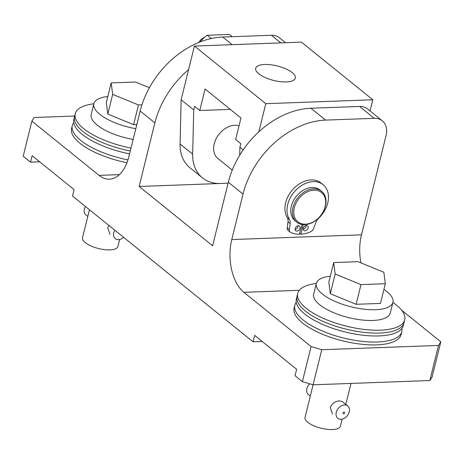 <?xml version="1.0" encoding="UTF-8"?>
<svg xmlns="http://www.w3.org/2000/svg" width="464" height="464" viewBox="0 0 464 464"><rect width="100%" height="100%" fill="white"/><g stroke="black" fill="none" stroke-linecap="round" stroke-linejoin="round"><path stroke-width="0.7" d="M313.078 384.807L302.395 381.657L311.077 346.562L321.761 349.717L313.078 384.807L429.826 380.538L438.515 345.442L440.8 341.817L401.638 310.196M74.669 116.035L34.174 117.514L31.883 121.139L23.2 156.235L30.549 162.162L32.144 155.718L74.124 189.619L72.529 196.063L253.066 341.823L254.661 335.379L296.641 369.28L295.046 375.724L302.395 381.657M440.8 341.817L432.117 376.913L429.826 380.538M253.066 341.823L262.224 341.492M311.077 346.562L243.902 292.326A39.637 22.753 87.9 0 1 231.774 239.569L361.497 234.825L386.042 135.633A19.819 14.517 128.9 0 0 382.278 120.808A19.819 14.517 128.9 0 0 374.257 118.32L325.612 120.101A79.269 58.07 128.9 0 0 243.026 194.091L228.334 182.23L212.605 245.787L139.13 186.464L228.091 183.21M228.334 182.23A79.269 58.07 -51.1 0 1 310.921 108.24L359.565 106.459A19.819 14.517 -51.1 0 1 367.581 108.941L382.278 120.808M188.581 69.664A79.269 58.07 128.9 0 0 154.86 122.908L140.169 111.041L128.911 156.519A39.637 22.753 87.9 0 1 109.371 179.179A39.637 22.753 87.9 0 1 99.058 175.375L31.883 121.139M139.13 186.464L154.86 122.908M140.169 111.041A79.269 58.07 -51.1 0 1 222.749 37.05L271.399 35.27A19.819 14.517 -51.1 0 1 279.415 37.758L285.563 42.717M30.549 162.162L39.713 161.832M321.761 349.717L438.515 345.442M231.774 239.569L243.026 194.091M361.497 234.825A39.637 22.753 -92.1 0 0 360.905 262.856M258.808 73.817A20.41 7.465 13.9 0 0 280.279 81.658A20.41 7.465 13.9 0 0 295.324 78.109A20.41 7.465 13.9 0 0 292.21 72.593A20.41 7.465 13.9 0 0 270.744 64.757A20.41 7.465 13.9 0 0 255.699 68.301A20.41 7.465 13.9 0 0 258.808 73.817M218.915 159.314A19.877 14.558 -51.1 0 1 217.999 158.653A19.877 14.558 -51.1 0 1 214.223 143.782A19.877 14.558 -51.1 0 1 239.059 125.709M230.295 109.388L199.752 110.507L194.613 106.355L193.726 109.933L192.676 154.152A44.59 32.666 128.9 0 0 202.478 177.88A44.59 32.666 128.9 0 0 220.516 183.471L228.097 183.193M193.726 109.933L181.128 99.766L180.078 143.985A44.59 32.666 128.9 0 0 189.88 167.713L202.478 177.88M181.128 99.766L194.422 46.052L265.797 103.681L258.831 131.834M265.797 103.681L372.812 99.766L301.443 42.137L194.422 46.052M239.72 155.191L239.905 147.221L240.793 143.643L235.648 139.49L240.967 118.007L205.071 89.024L199.752 110.507M372.812 99.766L370.052 110.937M243.171 149.86L239.905 147.221M325.136 206.608A18.827 13.792 128.9 0 0 313.942 190.159A18.827 13.792 128.9 0 0 294.327 207.733A18.827 13.792 128.9 0 0 305.521 224.182A18.827 13.792 128.9 0 0 325.136 206.608M292.993 207.338A19.819 14.517 -51.1 0 1 305.295 191.336A19.819 14.517 -51.1 0 1 321.656 191.33A19.819 14.517 -51.1 0 1 325.421 206.155A19.819 14.517 -51.1 0 1 313.125 222.157A19.819 14.517 -51.1 0 1 296.757 222.163A19.819 14.517 -51.1 0 1 292.993 207.338M321.656 191.33L320.032 190.014A19.819 14.517 128.9 0 0 303.665 190.02A19.819 14.517 128.9 0 0 291.363 206.028A19.819 14.517 128.9 0 0 295.133 220.852L296.757 222.163M232.249 36.702L229.46 34.452L207.234 35.264L211.288 38.535M200.117 41.94A23.78 17.423 -51.1 0 1 207.234 35.264M204.595 37.271A10.208 7.476 128.9 0 0 198.725 42.497M306.141 225.475A2.975 2.175 -51.1 0 1 306.06 226.357A2.975 2.175 -51.1 0 1 303.212 229.106M308.16 228.05A2.975 2.175 -51.1 0 1 306.315 230.451A2.975 2.175 -51.1 0 1 303.856 230.451A2.975 2.175 -51.1 0 1 303.294 228.23A2.975 2.175 -51.1 0 1 305.138 225.829A2.975 2.175 -51.1 0 1 307.591 225.829A2.975 2.175 -51.1 0 1 308.16 228.05M298.033 225.771A2.975 2.175 -51.1 0 1 297.952 226.652A2.975 2.175 -51.1 0 1 295.104 229.402M300.051 228.346A2.975 2.175 -51.1 0 1 298.207 230.747A2.975 2.175 -51.1 0 1 295.754 230.747A2.975 2.175 -51.1 0 1 295.185 228.526A2.975 2.175 -51.1 0 1 297.03 226.125A2.975 2.175 -51.1 0 1 299.489 226.125A2.975 2.175 -51.1 0 1 300.051 228.346M302.081 224.489L299.384 234.285A32.103 23.519 -51.1 0 1 290.597 232.383A3.961 2.906 -51.1 0 1 290.174 232.122A3.961 2.906 -51.1 0 1 289.333 229.622L290.122 223.532A8.787 6.438 128.9 0 0 289.35 219.246A24.447 17.91 -51.1 0 1 287.75 204.45A24.447 17.91 -51.1 0 1 302.922 184.707A24.447 17.91 -51.1 0 1 323.112 184.695A24.447 17.91 -51.1 0 1 327.758 202.988A24.447 17.91 -51.1 0 1 318.739 218.173A8.787 6.438 128.9 0 0 315.81 222.592L313.571 228.735A3.961 2.906 -51.1 0 1 310.909 231.64A32.103 23.519 -51.1 0 1 301.008 234.227L299.692 233.166M290.174 232.122L288.074 230.422A3.961 2.906 -51.1 0 1 287.233 227.928L288.022 221.838A8.787 6.438 128.9 0 0 287.251 217.552A24.447 17.91 -51.1 0 1 285.65 202.756A24.447 17.91 -51.1 0 1 300.823 183.007A24.447 17.91 -51.1 0 1 321.013 183.002L323.112 184.695M301.008 234.227L303.12 224.617M109.956 234.355L107.752 227.865L108.912 225.434M119.66 239.47L117.926 246.471A18.229 6.67 -166.1 0 1 109.881 249.887A18.229 6.67 -166.1 0 1 91.043 245.995A18.229 6.67 -166.1 0 1 82.528 237.713L89.453 209.728M107.816 96.553A39.434 14.425 13.9 0 0 93.85 103.71A39.434 14.425 13.9 0 0 135.801 128.69M93.85 103.71L91.188 114.451A39.434 14.425 13.9 0 0 133.139 139.438M149.408 87.708L135.529 82.024L111.186 82.917L106.314 102.608L107.787 114.074L133.603 124.642L136.828 124.526M111.186 82.917L112.665 94.378L107.787 114.074M112.665 94.378L138.475 104.951L133.603 124.642M138.475 104.951L141.949 104.823M130.999 148.091A55.094 20.149 -166.1 0 1 75.243 113.721A55.094 20.149 -166.1 0 1 93.821 103.82M130.285 150.974A55.094 20.149 -166.1 0 1 74.53 116.597A55.094 20.149 13.9 0 0 130.285 150.974M75.243 113.721L73.817 119.474A55.094 20.149 13.9 0 0 129.572 153.851M127.96 159.889A55.094 20.149 -166.1 0 1 80.719 140.418A55.094 20.149 -166.1 0 1 72.32 125.535A55.094 20.149 -166.1 0 1 73.712 122.664M126.968 162.707A55.094 20.149 -166.1 0 1 80.005 143.301A55.094 20.149 -166.1 0 1 71.607 128.412L72.32 125.535M87.789 216.462L85.875 214.913A7.929 5.806 -51.1 0 1 84.367 208.98A7.929 5.806 -51.1 0 1 85.399 206.457M123.621 237.313A7.929 5.806 -51.1 0 1 115.258 238.635A7.929 5.806 -51.1 0 1 113.75 232.708A7.929 5.806 -51.1 0 1 114.782 230.179M332.468 414.016L330.269 407.525C332.062 403.425 335.136 401.215 339.491 400.902L342.426 401.679L347.733 405.959A7.929 5.806 -51.1 0 1 349.235 411.893A7.929 5.806 -51.1 0 1 344.317 418.296A7.929 5.806 -51.1 0 1 337.769 418.296A7.929 5.806 -51.1 0 1 336.267 412.368A7.929 5.806 -51.1 0 1 341.185 405.965A7.929 5.806 -51.1 0 1 347.733 405.959M342.171 419.131L340.443 426.132A18.229 6.67 -166.1 0 1 332.398 429.548A18.229 6.67 -166.1 0 1 313.554 425.656A18.229 6.67 -166.1 0 1 305.045 417.374L313.101 384.807M330.327 276.208A39.434 14.425 13.9 0 0 316.361 283.365A39.434 14.425 13.9 0 0 334.776 301.287A39.434 14.425 13.9 0 0 375.533 309.708A39.434 14.425 13.9 0 0 392.927 302.313A39.434 14.425 13.9 0 0 383.914 289.472M316.361 283.365L313.705 294.112A39.434 14.425 13.9 0 0 332.114 312.028A39.434 14.425 13.9 0 0 372.876 320.45A39.434 14.425 13.9 0 0 390.27 313.055L392.927 302.313M328.831 282.269L330.304 293.729L356.12 304.303L380.463 303.415L385.335 283.719L383.861 272.258L358.046 261.684L333.703 262.578L328.831 282.269M333.703 262.578L335.176 274.038L330.304 293.729M335.176 274.038L360.992 284.606L356.12 304.303M360.992 284.606L385.335 283.719M392.898 302.429A55.094 20.149 -166.1 0 1 404.718 319.847A55.094 20.149 -166.1 0 1 380.416 330.177A55.094 20.149 -166.1 0 1 323.478 318.408A55.094 20.149 -166.1 0 1 297.755 293.381A55.094 20.149 -166.1 0 1 316.332 283.481M297.755 293.381L296.334 299.135A55.094 20.149 13.9 0 0 322.051 324.162A55.094 20.149 13.9 0 0 378.989 335.93A55.094 20.149 13.9 0 0 403.291 325.606L404.005 322.729A55.094 20.149 -166.1 0 1 379.703 333.053A55.094 20.149 -166.1 0 1 322.764 321.285A55.094 20.149 -166.1 0 1 297.047 296.258A55.094 20.149 13.9 0 0 322.764 321.285A55.094 20.149 13.9 0 0 379.703 333.053A55.094 20.149 13.9 0 0 404.005 322.729L404.718 319.847M401.894 328.477A55.094 20.149 -166.1 0 1 401.789 331.667A55.094 20.149 -166.1 0 1 361.183 341.237A55.094 20.149 -166.1 0 1 303.236 320.079A55.094 20.149 -166.1 0 1 294.831 305.196A55.094 20.149 -166.1 0 1 296.229 302.325M401.789 331.667L401.082 334.544A55.094 20.149 -166.1 0 1 360.476 344.12A55.094 20.149 -166.1 0 1 302.522 322.956A55.094 20.149 -166.1 0 1 294.118 308.073L294.831 305.196M310.306 396.117L308.392 394.574A7.929 5.806 -51.1 0 1 306.884 388.641A7.929 5.806 -51.1 0 1 309.708 383.815M342.995 413.006A0.992 0.725 -51.1 0 1 344.613 412.948A0.992 0.725 -51.1 0 1 342.995 413.006M99.058 175.375L119.376 174.632M299.315 290.302L243.902 292.326M310.921 108.24L325.612 120.101M374.257 118.32L359.565 106.459M222.749 37.05L232.191 44.672M280.836 42.891L271.399 35.27M192.676 154.152L180.078 143.985M289.35 219.246L287.251 217.552M290.122 223.532L288.022 221.838M289.333 229.622L287.233 227.928M217.164 157.899L232.261 170.091M345.813 404.417L351.01 383.421"/></g></svg>
